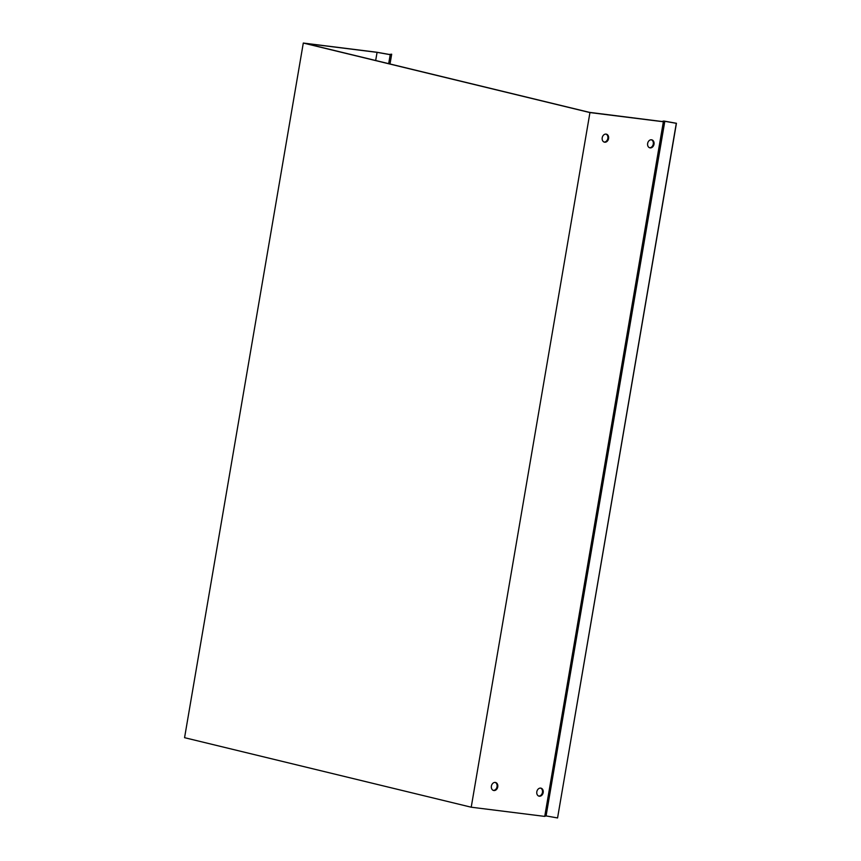 <?xml version="1.0" encoding="UTF-8"?>
<svg xmlns="http://www.w3.org/2000/svg" width="861" height="861" viewBox="0 0 861 861"><rect width="100%" height="100%" fill="white"/><g stroke="black" fill="none" stroke-linecap="round" stroke-linejoin="round"><path stroke-width="1.29" d="M544.744 816.346L663.368 121.756L664.81 121.283L546.078 815.916L544.744 816.346M589.946 112.576L471.215 807.209L184.566 737.683L303.298 43.05L589.946 112.576L663.368 121.756M544.636 816.389L471.215 807.209M608.576 138.556A4.122 3.196 -76.4 0 1 604.433 142.162A4.122 3.196 -76.4 0 1 602.291 137.405A4.122 3.196 -76.4 0 1 606.37 134.155A4.122 3.196 -76.4 0 1 608.576 138.556M497.755 786.879A4.122 3.196 -76.4 0 1 493.611 790.484A4.122 3.196 -76.4 0 1 491.47 785.727A4.122 3.196 -76.4 0 1 495.549 782.477A4.122 3.196 -76.4 0 1 497.755 786.879M654.005 144.228A4.122 3.196 -76.4 0 1 649.851 147.834A4.122 3.196 -76.4 0 1 647.72 143.087A4.122 3.196 -76.4 0 1 651.788 139.837A4.122 3.196 -76.4 0 1 654.005 144.228M543.183 792.55A4.122 3.196 -76.4 0 1 539.029 796.156A4.122 3.196 -76.4 0 1 536.898 791.399A4.122 3.196 -76.4 0 1 540.966 788.159A4.122 3.196 -76.4 0 1 543.183 792.55M664.81 121.283L676.305 123.317L557.562 817.95L676.434 123.274L663.788 121.035L661.894 121.487L589.408 112.35L304.934 43.341L377.075 52.349L390.216 54.684L388.688 63.649M538.674 796.048A4.122 3.196 103.6 0 0 542.462 792.378A4.122 3.196 103.6 0 0 540.6 788.095M649.495 147.726A4.122 3.196 103.6 0 0 653.284 144.056A4.122 3.196 103.6 0 0 651.422 139.773M493.256 790.366A4.122 3.196 103.6 0 0 497.045 786.706A4.122 3.196 103.6 0 0 495.183 782.423M604.078 142.043A4.122 3.196 103.6 0 0 607.855 138.384A4.122 3.196 103.6 0 0 606.004 134.101M377.075 52.349L375.676 60.496M390.216 54.684L391.68 54.2L390.011 63.972M391.68 54.2L389.204 54.437L376.731 52.23L303.298 43.05M557.562 817.95L546.078 815.916"/></g></svg>
